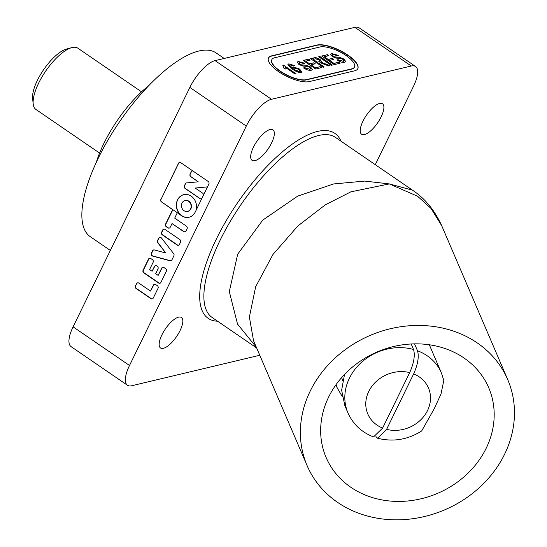 <?xml version="1.0" encoding="UTF-8"?>
<svg xmlns="http://www.w3.org/2000/svg" width="547" height="547" viewBox="0 0 547 547"><rect width="100%" height="100%" fill="white"/><g stroke="black" fill="none" stroke-linecap="round" stroke-linejoin="round"><path stroke-width="0.82" d="M344.514 374.449L341.636 390.237L344.89 405.758L347.96 412.923A50.816 44.163 -23.2 0 1 365.943 358.736A50.816 44.163 -23.2 0 1 413.546 349.478L411.187 343.974M414.551 343.858L417.511 350.764A50.816 44.163 -23.2 0 1 441.374 372.863L429.32 344.767M342.169 396.425L337.26 387.973L336.015 384.685M375.939 436.629L377.703 438.27L386.599 429.374L413.655 373.902C417.901 364.295 419.187 356.582 417.511 350.764M441.374 372.863L443.815 380.425L440.998 394.011L434.352 408.513L421.682 430.947C407.857 439.699 393.197 442.14 377.703 438.27M341.697 377.519L342.593 380.897M413.546 349.478C415.214 355.311 413.929 363.023 409.689 372.61L382.627 428.089L373.546 436.923C361.629 432.315 353.095 424.315 347.96 412.923M33.189 103.951L32.608 98.59A32.67 11.966 -55.6 0 1 37.401 80.306A32.67 11.966 -55.6 0 1 66.556 49.045L71.76 47.644A37.121 13.593 124.4 0 0 38.632 83.171A37.121 13.593 124.4 0 0 33.189 103.951A37.121 13.593 124.4 0 0 35.911 109.448L99.595 153.078M141.557 91.834L77.872 48.198A37.121 13.593 124.4 0 0 71.76 47.644M96.368 162.185A71.274 26.099 -55.6 0 1 148.887 85.537M110.35 250.444L90.262 236.68A111.362 40.786 -55.6 0 1 108.169 139.711A111.362 40.786 -55.6 0 1 198.964 50.994A111.362 40.786 -55.6 0 1 216.147 52.943L224.195 58.454M179.601 162.411A1.928 1.668 -103.4 0 0 178.637 163.259L161.016 199.388A1.928 1.668 -103.4 0 0 161.707 202.028L181.686 215.716A11.603 10.01 76.6 0 1 177.549 199.84A11.603 10.01 76.6 0 1 183.765 194.657A11.603 10.01 76.6 0 1 193.857 198.684A11.603 10.01 76.6 0 1 195.963 210.54M177.413 212.79L181.542 215.75A11.603 10.01 -103.4 0 0 188.995 217.262A11.603 10.01 -103.4 0 0 195.211 212.079L208.858 184.1A1.928 1.668 -103.4 0 0 208.168 181.454L180.77 162.685A1.928 1.668 76.6 0 0 178.493 163.293L161.016 199.388M340.09 63.22L334.217 64.621L321.677 56.033L327.345 54.679L328.788 55.671L324.262 56.751L328.118 59.397L332.337 58.392L333.786 59.384L329.561 60.389L333.902 63.356L338.641 62.235L340.09 63.22M324.227 67.001L323.092 67.267L310.552 58.679L314.04 57.852C315.482 57.339 317.506 57.9 320.118 59.52L321.875 61.879L321.356 62.337L329.93 65.64L328.631 65.948L320.378 62.775L318.6 63.144L324.227 67.001M311.38 70.207C309.404 70.7 306.785 69.941 303.51 67.924L304.645 67.657L309.882 69.23L310.559 68.813L309.527 67.295L306.976 66.337L302.792 66.05L298.894 64.478L297.219 62.098L298.252 61.462L304.925 63.281L303.79 63.555L299.742 62.44L299.011 62.843L299.913 64.129L301.308 64.819L306.149 65.216L310.573 66.966L312.385 69.572L311.38 70.207M283.469 65.127L296.009 73.715L294.977 73.961L285.206 67.267L285.199 68.977L283.722 67.965L282.806 65.284L283.469 65.127L295.647 73.804M274.58 57.784A20.772 7.241 26 0 0 271.852 59.602A20.772 7.241 26 0 0 283.695 73.271A20.772 7.241 26 0 0 306.47 79.636L351.755 68.854A20.772 7.241 26 0 0 354.477 67.035A20.772 7.241 26 0 0 342.641 53.367A20.772 7.241 26 0 0 319.858 47.001L274.58 57.784M288.768 63.862L294.307 65.517L293.438 65.872L290.149 64.874L289.643 65.339L292.857 68.423L292.529 67.247L293.158 66.83L299.599 69.052L302.053 72.149L301.349 72.594C298.737 72.689 295.79 71.534 292.508 69.134L288.139 65.332L287.975 64.361L288.768 63.862L294.183 65.763M290.149 64.874L289.52 65.585L292.857 68.423M321.547 67.637L315.681 69.031L303.141 60.444L308.802 59.097L310.252 60.088L305.718 61.168L309.575 63.808L313.8 62.802L315.25 63.794L311.024 64.799L315.366 67.773L320.104 66.645L321.547 67.637M332.364 65.059L331.229 65.332L318.689 56.744L319.824 56.471L332.364 65.059M344.747 62.262C342.771 62.755 340.152 61.996 336.884 59.979L338.012 59.712L343.249 61.285L343.926 60.867L342.894 59.349L340.35 58.392L336.159 58.105L332.261 56.532L330.593 54.153L331.619 53.517L338.299 55.336L337.164 55.609L333.109 54.495L332.385 54.898L333.28 56.184L334.675 56.874L339.516 57.271L343.947 59.021L345.752 61.626L344.747 62.262M73.093 326.839L129.509 365.492A27.918 10.222 124.4 0 0 127.465 385.252L71.042 346.593A27.918 10.222 -55.6 0 1 73.093 326.839L189.864 87.417A27.918 10.222 -55.6 0 1 215.06 60.628L354.846 27.35A27.918 10.222 -55.6 0 1 359.153 27.835L415.576 66.495A27.918 10.222 124.4 0 0 411.269 66.009L271.483 99.287A27.918 10.222 124.4 0 0 246.287 126.077L189.864 87.417M136.531 283.674L135.451 285.896A1.928 1.668 -103.4 0 0 136.135 288.536L150.986 298.71A1.928 1.668 -103.4 0 0 153.256 298.094L158.021 288.324A1.928 1.668 -103.4 0 0 157.338 285.684L155.669 284.543A1.928 1.668 -103.4 0 0 153.392 285.151L150.507 291.079L138.808 283.066A1.928 1.668 -103.4 0 0 136.531 283.674L135.738 285.821A1.928 1.668 -103.4 0 0 136.429 288.467L151.273 298.635A1.928 1.668 -103.4 0 0 152.367 298.915M165.625 268.693L163.956 267.551A1.928 1.668 -103.4 0 0 161.68 268.16L158.151 275.394L155.663 273.685L157.987 268.912A1.928 1.668 -103.4 0 0 157.297 266.273L156.702 265.863A1.928 1.668 -103.4 0 0 154.425 266.478L152.1 271.244L149.605 269.541L153.133 262.3A1.928 1.668 -103.4 0 0 152.442 259.661L150.774 258.519A1.928 1.668 -103.4 0 0 148.504 259.128L143.095 270.211A1.928 1.668 -103.4 0 0 143.786 272.857L158.63 283.025A1.928 1.668 -103.4 0 0 160.907 282.416L166.315 271.333A1.928 1.668 -103.4 0 0 165.625 268.693M158.726 238.171L157.55 240.584A1.928 1.668 -103.4 0 0 157.803 242.82L165.748 253.001L154.343 249.931A1.928 1.668 -103.4 0 0 152.579 250.779L151.396 253.193A1.928 1.668 -103.4 0 0 152.599 256.078L170.103 260.796A1.928 1.668 -103.4 0 0 171.867 259.948L173.878 255.825A1.928 1.668 -103.4 0 0 173.618 253.589L161.433 237.966A1.928 1.668 -103.4 0 0 158.726 238.171L157.837 240.516A1.928 1.668 -103.4 0 0 158.097 242.752L165.748 253.001M179.826 239.572L164.982 229.405A1.928 1.668 -103.4 0 0 162.705 230.013L161.618 232.236A1.928 1.668 -103.4 0 0 162.309 234.875L177.16 245.049A1.928 1.668 -103.4 0 0 179.43 244.434L180.517 242.218A1.928 1.668 -103.4 0 0 179.826 239.572M161.707 202.028L172.633 209.651L165.584 224.099A1.928 1.668 -103.4 0 0 166.274 226.745L167.943 227.887A1.928 1.668 -103.4 0 0 170.22 227.272L172.018 223.586L183.717 231.6A1.928 1.668 -103.4 0 0 185.987 230.991L187.074 228.769A1.928 1.668 -103.4 0 0 186.383 226.13L174.684 218.109L177.269 212.824M161.556 202.062A1.928 1.668 76.6 0 1 160.873 199.423M129.509 365.492L246.287 126.077M259.777 355.263L131.772 385.738A27.918 10.222 124.4 0 1 127.465 385.252M309.322 81.585L354.6 70.809A24.485 8.533 26 0 0 357.813 68.662A24.485 8.533 26 0 0 343.858 52.553A24.485 8.533 26 0 0 317.007 45.052L271.729 55.828A24.485 8.533 26 0 0 268.515 57.975A24.485 8.533 26 0 0 282.471 74.084A24.485 8.533 26 0 0 309.322 81.585M375.283 164.668L413.525 86.255A27.918 10.222 124.4 0 0 415.576 66.495M357.752 68.785A24.485 8.533 26 0 0 343.571 52.703A24.485 8.533 26 0 0 316.884 45.298L271.606 56.081A24.485 8.533 26 0 0 268.461 58.098M271.797 59.726A20.772 7.241 26 0 0 271.729 59.855A20.772 7.241 26 0 0 283.572 73.524A20.772 7.241 26 0 0 306.354 79.883L351.632 69.107A20.772 7.241 26 0 0 354.353 67.288A20.772 7.241 26 0 0 354.415 67.158M285.076 69.23L285.206 67.267M282.963 65.469L283.346 65.38M290.026 65.12L289.52 65.585L290.026 65.12M292.481 67.384L293.158 66.83M293.035 67.076L299.599 69.052M299.482 69.298L301.978 72.266M287.927 64.498L288.652 64.115M293.801 68.327L295.12 70.31L299.708 71.869L300.194 71.452M294.32 67.89L293.835 68.197L295.243 70.057L299.824 71.623L300.276 71.342L298.621 69.332L294.32 67.89M303.756 68.088L304.645 67.657M304.522 67.903L309.882 69.23M309.759 69.476L310.477 68.929M297.171 62.228L298.252 61.462M298.129 61.708L304.802 63.534M298.977 62.98L299.913 64.129M299.79 64.375L301.308 64.819M301.185 65.066L306.149 65.216M306.026 65.469L310.573 66.966M310.45 67.213L312.31 69.695M303.38 60.608L308.802 59.097M308.686 59.343L309.889 60.17M309.575 63.808L305.718 61.168M309.458 64.061L313.8 62.802M313.677 63.055L314.887 63.883M315.366 67.773L311.024 64.799M315.243 68.026L320.104 66.645M319.981 66.898L321.185 67.725M310.799 58.844L313.916 58.098C315.359 57.592 317.383 58.153 319.995 59.773L320.118 59.52M319.995 59.773L321.793 62.002M322.6 62.618L321.356 62.337M322.477 62.864L329.479 65.749M323.865 67.083L318.6 63.144M319.181 61.893L320.118 61.23L319.024 59.821L315.53 58.83L313.137 59.397L317.034 62.406L320.029 61.346M313.137 59.397L317.157 62.153L319.304 61.64M318.935 56.909L319.824 56.471M319.701 56.724L332.002 65.148M321.916 56.197L327.345 54.679M327.222 54.932L328.426 55.76M328.118 59.397L324.262 56.751M327.995 59.644L332.337 58.392M332.22 58.638L333.424 59.466M333.902 63.356L329.561 60.389M333.779 63.609L338.641 62.235M338.518 62.481L339.728 63.308M337.13 60.143L338.012 59.712M337.889 59.958L343.249 61.285M343.126 61.531L343.851 60.984M330.538 54.283L331.619 53.517M331.496 53.763L338.176 55.589M332.344 55.035L333.28 56.184M333.157 56.43L334.675 56.874M334.552 57.12L339.516 57.271M339.4 57.524L343.947 59.021M343.824 59.267L345.677 61.749M201.836 198.499A1.928 1.668 76.6 0 1 199.942 198.602L185.091 188.428A1.928 1.668 76.6 0 1 184.407 185.789L185.365 183.813A1.928 1.668 76.6 0 1 186.595 182.917L198.226 181.809L190.8 176.722A1.928 1.668 76.6 0 1 190.11 174.083L191.197 171.861A1.928 1.668 76.6 0 1 192.906 170.999M207.648 186.582A1.928 1.668 76.6 0 1 206.793 186.965L195.183 188.038L202.609 193.125A1.928 1.668 76.6 0 1 203.484 195.122M195.183 188.038L206.937 186.93A1.928 1.668 -103.4 0 0 207.067 186.917M186.472 182.937A1.928 1.668 -103.4 0 0 185.515 183.778L184.551 185.748A1.928 1.668 -103.4 0 0 185.242 188.394L200.086 198.561A1.928 1.668 -103.4 0 0 201.255 198.834M192.305 170.985A1.928 1.668 -103.4 0 0 191.341 171.826L190.26 174.049A1.928 1.668 -103.4 0 0 190.944 176.688L198.226 181.809M172.018 223.586L184.004 231.531A1.928 1.668 -103.4 0 0 185.098 231.812M172.879 209.679L165.878 224.031A1.928 1.668 -103.4 0 0 166.568 226.677L168.237 227.819A1.928 1.668 -103.4 0 0 169.324 228.092M163.888 229.125A1.928 1.668 -103.4 0 0 162.999 229.945L161.912 232.16A1.928 1.668 -103.4 0 0 162.603 234.807L177.447 244.974A1.928 1.668 -103.4 0 0 178.541 245.254M159.909 237.275A1.928 1.668 -103.4 0 0 159.02 238.095M153.762 249.89A1.928 1.668 -103.4 0 0 152.866 250.711L151.69 253.124A1.928 1.668 -103.4 0 0 152.886 256.003L170.397 260.728A1.928 1.668 -103.4 0 0 170.979 260.769M149.687 258.239A1.928 1.668 -103.4 0 0 148.798 259.059L143.389 270.143A1.928 1.668 -103.4 0 0 144.08 272.782L158.924 282.956A1.928 1.668 -103.4 0 0 160.018 283.237M155.608 265.582A1.928 1.668 -103.4 0 0 154.719 266.403L152.1 271.244M162.862 267.271A1.928 1.668 -103.4 0 0 161.974 268.092L158.151 275.394M137.714 282.785A1.928 1.668 -103.4 0 0 136.825 283.606M154.575 284.262A1.928 1.668 -103.4 0 0 153.686 285.083L150.507 291.079M183.84 194.643A11.603 10.01 -103.4 0 0 177.693 199.805A11.603 10.01 -103.4 0 0 178.664 212.414A11.603 10.01 -103.4 0 0 189.139 217.227M187.744 211.361A5.566 4.807 -103.4 0 0 187.888 211.327A5.566 4.807 -103.4 0 0 191.272 204.797A5.566 4.807 -103.4 0 0 185.31 200.489A5.566 4.807 -103.4 0 0 185.166 200.53M182.035 203.053A5.566 4.807 -103.4 0 0 182.52 209.139A5.566 4.807 -103.4 0 0 187.594 211.395A5.566 4.807 -103.4 0 0 190.978 204.865A5.566 4.807 -103.4 0 0 185.016 200.564A5.566 4.807 -103.4 0 0 182.035 203.053M364.452 134.589A18.489 6.769 124.4 0 0 379.529 119.861A18.489 6.769 124.4 0 0 382.503 103.766A18.489 6.769 124.4 0 0 366.469 115.191A18.489 6.769 124.4 0 0 361.601 134.268A18.489 6.769 124.4 0 0 364.452 134.589M254.909 160.674A18.489 6.769 124.4 0 0 269.979 145.946A18.489 6.769 124.4 0 0 272.953 129.851A18.489 6.769 124.4 0 0 256.919 141.27A18.489 6.769 124.4 0 0 252.058 160.346A18.489 6.769 124.4 0 0 254.909 160.674M163.396 348.302A18.489 6.769 124.4 0 0 178.466 333.574A18.489 6.769 124.4 0 0 181.44 317.479A18.489 6.769 124.4 0 0 165.406 328.904A18.489 6.769 124.4 0 0 160.538 347.981A18.489 6.769 124.4 0 0 163.396 348.302M486.208 448.212A88.47 76.881 -23.2 0 1 400.158 501.414A88.47 76.881 -23.2 0 1 323.674 450.851A88.47 76.881 -23.2 0 1 377.122 351.981A88.47 76.881 -23.2 0 1 485.592 381.409A88.47 76.881 -23.2 0 1 486.208 448.212M504.621 454.188A109.14 94.843 -23.2 0 1 362.579 514.577A109.14 94.843 -23.2 0 1 307.12 465.654A109.14 94.843 -23.2 0 1 370.039 335.468A109.14 94.843 -23.2 0 1 507.725 379.618A109.14 94.843 -23.2 0 1 504.621 454.188M507.725 379.618L441.73 225.74L431.043 208.462L417.6 196.264L389.314 183.915L350.853 191.84L325.294 204.852L297.876 225.973L272.932 254.526L255.675 286.751L249.377 317.021L253.548 340.74L307.12 465.654M256.345 347.27L237.521 324.084L229.309 291.585L237.685 254.198L262.786 220.085L297.705 196.12L333.574 183.956L364.712 181.078L389.314 183.915L412.52 190.185L335.482 137.4A109.14 39.972 124.4 0 0 318.641 135.499A109.14 39.972 124.4 0 0 229.665 222.438A109.14 39.972 124.4 0 0 212.113 317.465L256.652 347.981M386.599 429.374A32.998 28.676 156.8 0 0 427.535 410.537A32.998 28.676 156.8 0 0 413.655 373.902M409.689 372.61A32.998 28.676 156.8 0 0 368.753 391.454A32.998 28.676 156.8 0 0 382.627 428.089M215.06 60.628L271.483 99.287M411.269 66.009L354.846 27.35M217.576 321.212A112.108 41.059 -55.6 0 1 220.072 231.73A112.108 41.059 -55.6 0 1 317.581 131.43A112.108 41.059 -55.6 0 1 340.952 141.147M335.913 384.828L337.26 387.973M441.73 225.74C434.694 210.294 424.957 198.438 412.52 190.185"/></g></svg>
